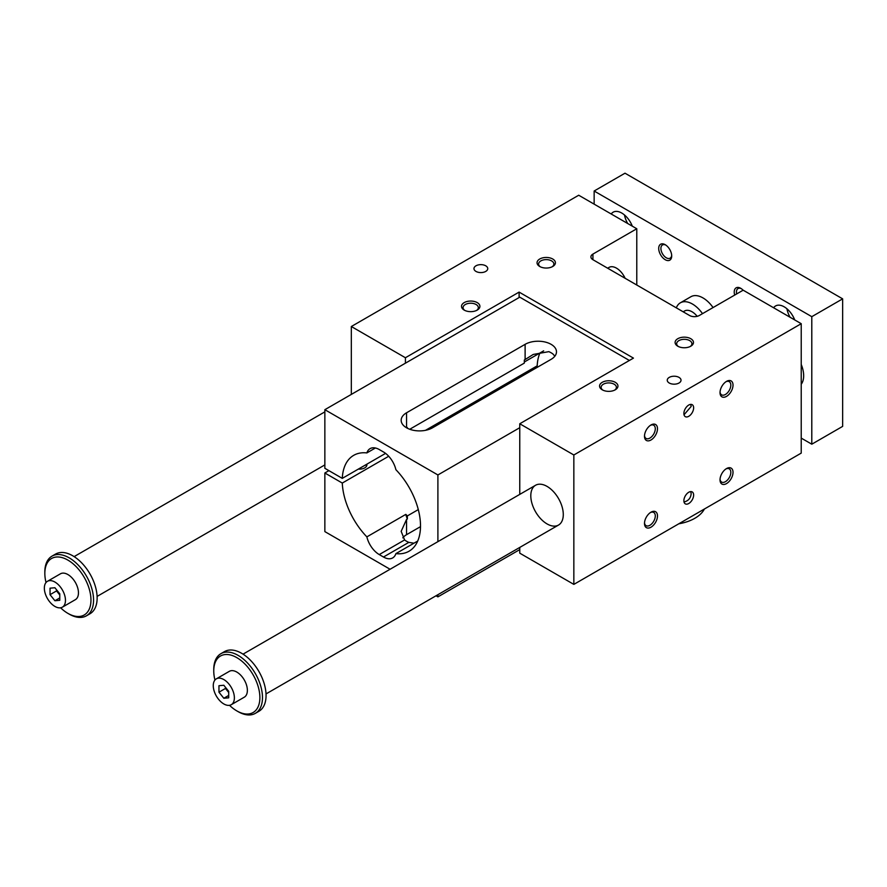 <?xml version="1.0" encoding="UTF-8"?>
<svg xmlns="http://www.w3.org/2000/svg" width="887" height="887" viewBox="0 0 887 887"><rect width="100%" height="100%" fill="white"/><g stroke="black" fill="none" stroke-linecap="round" stroke-linejoin="round"><path stroke-width="1.33" d="M801.227 323.7L573.845 454.987L519.76 423.764L633.451 358.115L519.106 292.1L405.414 357.738L351.33 326.516L578.712 195.229L636.777 228.757L592.926 254.081A6.896 3.98 0 0 0 590.908 256.886A6.896 3.98 0 0 0 592.926 259.703L689.565 315.495A6.896 3.98 0 0 0 699.311 315.495L743.162 290.182L801.227 323.7L801.227 453.113L573.845 584.389L519.76 553.166L519.76 547.434M657.489 428.731A9.192 5.3 120 0 0 650.991 424.973A9.192 5.3 120 0 0 644.494 436.227A9.192 5.3 120 0 0 650.991 439.985A9.192 5.3 120 0 0 657.489 428.731M733.017 385.124A9.192 5.3 120 0 0 726.52 381.377A9.192 5.3 120 0 0 720.022 392.631A9.192 5.3 120 0 0 726.52 396.378A9.192 5.3 120 0 0 733.017 385.124M657.489 515.935A9.192 5.3 -60 0 1 650.991 527.188A9.192 5.3 -60 0 1 644.494 523.441A9.192 5.3 -60 0 1 650.991 512.187A9.192 5.3 -60 0 1 657.489 515.935M733.017 472.339A9.192 5.3 -60 0 1 726.52 483.592A9.192 5.3 -60 0 1 720.022 479.834A9.192 5.3 -60 0 1 726.52 468.58A9.192 5.3 -60 0 1 733.017 472.339M693.634 407.865A6.896 3.98 120 0 0 692.204 404.705A6.896 3.98 120 0 0 685.307 408.685A6.896 3.98 120 0 0 685.307 416.646A6.896 3.98 120 0 0 690.618 414.794A6.896 3.98 120 0 0 693.634 407.865M693.634 495.079A6.896 3.98 -60 0 1 690.618 502.009A6.896 3.98 -60 0 1 685.307 503.86A6.896 3.98 -60 0 1 685.307 495.9A6.896 3.98 -60 0 1 692.204 491.919A6.896 3.98 -60 0 1 693.634 495.079M573.845 584.389L573.845 454.987M690.718 404.394L691.161 406.446L684.032 414.772M690.718 491.609L691.161 493.649C690.74 498.139 688.356 500.922 684.032 501.975M547.046 486.398A22.973 13.261 60 0 1 562.048 506.643A22.973 13.261 60 0 1 558.533 525.049A22.973 13.261 60 0 1 535.56 511.788A22.973 13.261 60 0 1 535.56 485.267A22.973 13.261 60 0 1 547.046 486.398M464.81 310.428A7.639 4.413 180 0 1 463.069 307.623A7.639 4.413 180 0 1 470.709 303.221A7.639 4.413 180 0 1 478.337 307.623A7.639 4.413 180 0 1 476.607 310.428M464.211 310.106A9.192 5.3 0 0 0 477.206 310.106A9.192 5.3 0 0 0 477.206 302.6A9.192 5.3 0 0 0 464.211 302.6A9.192 5.3 0 0 0 464.211 310.106L464.211 310.106M540.338 266.821A7.639 4.413 180 0 1 538.597 264.016A7.639 4.413 180 0 1 546.237 259.614A7.639 4.413 180 0 1 553.865 264.016A7.639 4.413 180 0 1 552.124 266.821M539.74 266.499A9.192 5.3 0 0 0 552.723 266.499A9.192 5.3 0 0 0 552.723 259.004A9.192 5.3 0 0 0 539.74 259.004A9.192 5.3 0 0 0 539.74 266.499L539.74 266.499M614.658 390.125A7.639 4.413 0 0 0 616.398 387.331A7.639 4.413 0 0 0 608.759 382.918A7.639 4.413 0 0 0 601.131 387.331A7.639 4.413 0 0 0 602.872 390.125M602.262 389.814L602.262 389.814A9.192 5.3 180 0 1 602.262 382.308A9.192 5.3 180 0 1 615.256 382.308A9.192 5.3 180 0 1 615.256 389.814A9.192 5.3 180 0 1 602.262 389.814M690.186 346.529A7.639 4.413 0 0 0 691.927 343.724A7.639 4.413 0 0 0 684.287 339.322A7.639 4.413 0 0 0 676.659 343.724A7.639 4.413 0 0 0 678.389 346.529M677.79 346.207L677.79 346.207A9.192 5.3 180 0 1 677.79 338.712A9.192 5.3 180 0 1 690.785 338.712A9.192 5.3 180 0 1 690.785 346.207A9.192 5.3 180 0 1 677.79 346.207M475.986 271.422A6.896 3.98 0 0 0 483.493 272.287A6.896 3.98 0 0 0 487.75 268.617A6.896 3.98 0 0 0 480.854 264.636A6.896 3.98 0 0 0 473.968 268.617A6.896 3.98 0 0 0 475.986 271.422M669.264 383.018A6.896 3.98 180 0 1 667.246 380.201A6.896 3.98 180 0 1 674.142 376.221A6.896 3.98 180 0 1 681.028 380.201A6.896 3.98 180 0 1 676.77 383.871A6.896 3.98 180 0 1 669.264 383.018M636.777 285.026L636.777 228.757M351.33 394.405L351.33 326.516M405.414 363.182L405.414 357.738M519.106 297.544L519.106 292.1M629.393 360.466L519.76 297.167L324.853 409.694L324.853 468.303L342.282 478.37L385.568 453.379M519.76 494.381L519.76 423.764M625.102 278.274A14.935 8.615 -120 0 0 609.014 267.408L607.639 268.196M407 428.044A18.372 10.611 60 0 1 407.366 427.567L407.366 428.233M328.911 470.642L324.853 472.993L342.282 483.06A55.36 31.965 -120 0 0 366.863 536.879A18.372 10.611 -120 0 0 379.259 554.575L383.483 557.014A18.372 10.611 -120 0 0 392.675 557.923A18.372 10.611 -120 0 0 395.89 553.632A55.36 31.965 -120 0 0 409.051 551.215A55.36 31.965 -120 0 0 395.89 469.689A18.372 10.611 -120 0 0 383.483 451.982L379.259 449.543A18.372 10.611 -120 0 0 370.079 448.634A18.372 10.611 -120 0 0 366.863 452.924L375.389 447.99M406.756 427.911L407.366 427.567M406.545 427.789A18.372 10.611 180 0 1 401.168 420.294A18.372 10.611 180 0 1 406.545 412.788L406.545 427.789A18.372 10.611 180 0 0 432.534 427.789L551.104 359.335A18.372 10.611 180 0 0 556.482 351.84A18.372 10.611 180 0 0 551.104 344.333A18.372 10.611 180 0 0 525.115 344.333L406.545 412.788M409.739 429.264L524.306 363.116L524.306 360.044L533.231 354.445L548.82 351.651A18.372 10.611 180 0 1 551.104 352.771A18.372 10.611 180 0 1 553.044 354.09L554.863 356.197M524.306 362.018L543.664 350.842M437.901 541.647L437.901 474.955L324.853 409.694M437.901 474.955L519.76 427.7M407.366 515.912L407.366 518.984A18.372 10.611 -120 0 1 405.836 514.371A55.36 31.965 -120 0 0 407.366 515.912L418.298 509.593M420.516 526.634L406.545 534.695L406.545 519.449L401.168 531.335L404.605 539.939A18.372 10.611 0 0 0 406.545 541.258A18.372 10.611 0 0 0 408.829 542.378L413.985 543.188M366.863 536.879L405.836 514.371M406.545 519.449L407.366 518.984M395.89 553.632L417.722 541.026M406.545 534.695A18.372 10.611 0 0 0 402.787 537.832M513.008 379.802A7.462 4.313 180 0 1 513.096 380.434A7.462 4.313 180 0 1 512.908 381.388M507.275 384.636A7.462 4.313 180 0 1 504.526 384.703M439.919 422.001A7.462 4.313 180 0 1 439.996 422.633A7.462 4.313 180 0 1 439.819 423.587M434.186 426.835A7.462 4.313 180 0 1 431.426 426.902M366.83 464.189A7.462 4.313 180 0 1 366.908 464.832A7.462 4.313 180 0 1 358.337 469.09M388.694 456.262L342.282 483.06M533.131 368.183L534.451 368.948M425.494 430.328L537.189 365.843A55.36 31.965 -120 0 1 539.928 353.004M324.853 472.993L324.853 531.601L390.08 569.254M436.016 595.776L437.901 596.862L437.901 594.689M366.863 452.924A55.36 31.965 -120 0 0 353.691 455.341A55.36 31.965 -120 0 0 342.282 478.37M437.901 596.862L519.76 549.607M720.044 479.157A7.639 4.413 120 0 0 721.608 482.062A7.639 4.413 120 0 0 725.422 481.685A7.639 4.413 120 0 0 730.821 472.339A7.639 4.413 120 0 0 729.236 468.835A7.639 4.413 120 0 0 725.943 468.946M644.516 522.765A7.639 4.413 120 0 0 646.08 525.669A7.639 4.413 120 0 0 649.894 525.292A7.639 4.413 120 0 0 655.293 515.935A7.639 4.413 120 0 0 653.708 512.442A7.639 4.413 120 0 0 650.415 512.553M725.943 381.732A7.639 4.413 -60 0 1 729.236 381.632A7.639 4.413 -60 0 1 730.821 385.124A7.639 4.413 -60 0 1 725.422 394.471A7.639 4.413 -60 0 1 721.608 394.848A7.639 4.413 -60 0 1 720.044 391.943M650.415 425.339A7.639 4.413 -60 0 1 653.708 425.239A7.639 4.413 -60 0 1 655.293 428.731A7.639 4.413 -60 0 1 649.894 438.078A7.639 4.413 -60 0 1 646.08 438.455A7.639 4.413 -60 0 1 644.516 435.55M697.204 316.326A14.935 8.615 -120 0 0 684.542 311.004L683.167 311.803M678.81 523.796A37.897 21.887 0 0 0 694.843 518.285A37.897 21.887 0 0 0 704.389 509.027M62.367 607.174L75.362 599.667A14.935 8.615 -120 0 0 78.455 592.838A14.935 8.615 -120 0 0 71.936 577.803A14.935 8.615 -120 0 0 60.438 573.811L47.443 581.307A14.935 8.615 60 0 1 58.952 585.309A14.935 8.615 60 0 1 65.461 600.333A14.935 8.615 60 0 1 62.367 607.174A14.935 8.615 60 0 1 47.443 598.548A14.935 8.615 60 0 1 47.443 581.307M60.604 607.795A32.619 18.827 -120 0 0 67.9 613.372A32.619 18.827 -120 0 0 90.962 600.056A32.619 18.827 -120 0 0 67.9 560.107A32.619 18.827 -120 0 0 44.838 573.423A32.619 18.827 -120 0 0 46.024 582.526M69.197 614.114L67.9 613.372L69.197 614.114A34.46 19.891 -120 0 0 86.427 615.822A34.46 19.891 -120 0 0 86.427 576.04A34.46 19.891 -120 0 0 51.978 556.149A34.46 19.891 -120 0 0 44.838 571.927L44.838 573.423M594.146 204.143L594.146 191.015L811.793 316.67L811.793 444.199L801.227 438.111M811.793 444.199L842.65 426.381L842.65 298.852L625.002 173.198L594.146 191.015M50.038 594.678L50.038 588.181L54.905 587.737L59.784 593.802L59.784 600.299L54.905 600.732L50.038 594.678L56.535 590.919L59.784 594.966M56.535 589.766L56.535 590.919M234.379 697.858A14.935 8.615 60 0 1 231.285 704.688A14.935 8.615 60 0 1 216.361 696.073A14.935 8.615 60 0 1 216.361 678.832A14.935 8.615 60 0 1 227.87 682.835A14.935 8.615 60 0 1 234.379 697.858M231.285 704.688L244.28 697.193A14.935 8.615 -120 0 0 247.373 690.352A14.935 8.615 -120 0 0 240.854 675.329A14.935 8.615 -120 0 0 229.356 671.326L216.361 678.832M229.522 705.32A32.619 18.827 -120 0 0 236.818 710.897A32.619 18.827 -120 0 0 259.88 697.581A32.619 18.827 -120 0 0 236.818 657.633A32.619 18.827 -120 0 0 213.756 670.949A32.619 18.827 -120 0 0 214.942 680.052M238.115 711.64L236.818 710.897L238.115 711.64A34.46 19.891 -120 0 0 255.345 713.348A34.46 19.891 -120 0 0 255.345 673.566A34.46 19.891 -120 0 0 220.896 653.675A34.46 19.891 -120 0 0 213.756 669.441L213.756 670.949M223.823 685.263L228.702 691.328L228.702 697.825L223.823 698.257L218.956 692.204L218.956 685.706L223.823 685.263M255.345 713.348L258.915 711.285A34.46 19.891 -120 0 0 266.056 695.519A34.46 19.891 -120 0 0 251.01 660.837A34.46 19.891 -120 0 0 224.466 651.612L220.896 653.675M86.427 615.822L89.997 613.76A34.46 19.891 -120 0 0 97.138 597.993A34.46 19.891 -120 0 0 82.092 563.312A34.46 19.891 -120 0 0 55.548 554.087L51.978 556.149M801.227 364.457A22.973 13.261 60 0 1 801.227 384.226M702.504 313.654A24.115 13.926 -120 0 0 680.351 302.822A24.115 13.926 -120 0 0 676.326 307.856M713.059 307.556A24.115 13.926 -120 0 0 690.906 296.724L680.351 302.822M773.63 307.767A17.23 9.945 60 0 1 775.56 305.971A17.23 9.945 60 0 1 794.73 319.952M632.309 226.174A17.23 9.945 -120 0 0 613.139 212.193A17.23 9.945 -120 0 0 611.21 213.989M734.691 295.072A9.192 5.3 60 0 1 740.734 288.308A9.192 5.3 60 0 1 743.118 290.204M665.206 259.703A9.192 5.3 -120 0 0 671.703 255.955A9.192 5.3 -120 0 0 665.206 244.701A9.192 5.3 -120 0 0 658.708 248.449A9.192 5.3 -120 0 0 665.206 259.703M671.681 255.279A7.639 4.413 60 0 1 670.117 258.184A7.639 4.413 60 0 1 666.303 257.795A7.639 4.413 60 0 1 660.904 248.449A7.639 4.413 60 0 1 662.489 244.956A7.639 4.413 60 0 1 665.782 245.056M741.31 288.663A7.639 4.413 -120 0 0 738.017 288.563A7.639 4.413 -120 0 0 736.653 293.941M627.674 223.502A17.23 9.945 60 0 1 624.503 214.998M786.924 308.776A17.23 9.945 -120 0 0 790.095 317.269M842.65 298.852L811.793 316.67M225.453 687.292L225.453 688.445L228.702 692.492M223.823 698.257L228.702 695.441M218.956 692.204L225.453 688.445M54.905 600.732L59.784 597.927M592.926 259.703L592.926 254.081M525.115 344.333L525.115 359.579M379.259 554.575L404.605 539.939M383.483 557.014L408.829 542.378M439.431 422.279L439.431 423.809M512.52 380.079L512.52 381.61M366.342 464.478L366.342 466.495M535.56 485.267L243.049 654.14M558.533 525.049L266.022 693.922M324.853 411.867L74.131 556.615M324.853 464.91L97.104 596.408"/></g></svg>
